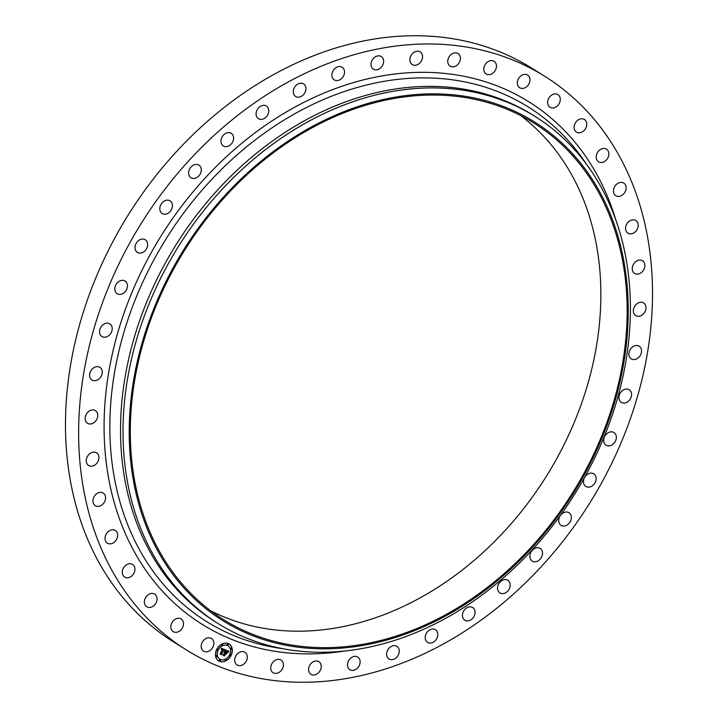 <?xml version="1.0" encoding="UTF-8"?>
<svg xmlns="http://www.w3.org/2000/svg" width="718" height="718" viewBox="0 0 718 718"><rect width="100%" height="100%" fill="white"/><g stroke="black" fill="none" stroke-linecap="round" stroke-linejoin="round"><path stroke-width="1.08" d="M213.174 640.411A7.458 5.834 -58 0 1 211.451 649.216A7.458 5.834 -58 0 1 203.535 651.145A7.458 5.834 -58 0 1 201.803 649.234A7.458 5.834 -58 0 1 203.526 640.429A7.458 5.834 -58 0 1 211.442 638.499A7.458 5.834 -58 0 1 213.174 640.411M186.177 649.799A338.187 264.305 -58 0 1 238.995 114.368A338.187 264.305 -58 0 1 544.971 76.431A338.187 264.305 -58 0 1 492.153 611.853A338.187 264.305 -58 0 1 186.177 649.799L173.029 641.569A338.187 264.305 -58 0 1 225.847 106.147A338.187 264.305 -58 0 1 531.823 68.201A338.187 264.305 -58 0 1 538.32 72.437M520.532 115.481A292.791 228.827 -58 0 1 462.015 570.236A292.791 228.827 -58 0 1 210.616 610.749M269.142 155.994A292.791 228.827 -58 0 1 534.039 123.146A292.791 228.827 -58 0 1 488.312 586.696A292.791 228.827 -58 0 1 223.415 619.544A292.791 228.827 -58 0 1 269.142 155.994M488.779 587.611A294.039 229.796 -58 0 1 154.756 545.177A294.039 229.796 -58 0 1 268.676 155.079A294.039 229.796 -58 0 1 602.698 197.513A294.039 229.796 -58 0 1 488.779 587.611M488.626 589.999A299.002 233.673 -58 0 1 218.101 623.547A299.002 233.673 -58 0 1 264.798 150.17A299.002 233.673 -58 0 1 535.323 116.621A299.002 233.673 -58 0 1 488.626 589.999M218.101 623.547L215.615 621.994A299.002 233.673 -58 0 1 262.321 148.608A299.002 233.673 -58 0 1 532.837 115.068L535.323 116.621M547.942 104.514A7.458 5.834 -58 0 1 550.365 96.149A7.458 5.834 -58 0 1 557.922 94.605A7.458 5.834 -58 0 1 559.986 97.343A7.458 5.834 -58 0 1 557.563 105.708A7.458 5.834 -58 0 1 550.006 107.251A7.458 5.834 -58 0 1 547.942 104.514M156.955 597.753A7.458 5.834 -58 0 1 153.939 605.57A7.458 5.834 -58 0 1 146.759 606.764A7.458 5.834 -58 0 1 144.48 603.129A7.458 5.834 -58 0 1 147.495 595.303A7.458 5.834 -58 0 1 154.675 594.118A7.458 5.834 -58 0 1 156.955 597.753M574.194 128.477A7.458 5.834 -58 0 1 577.218 120.66A7.458 5.834 -58 0 1 584.389 119.466A7.458 5.834 -58 0 1 586.669 123.101A7.458 5.834 -58 0 1 583.653 130.927A7.458 5.834 -58 0 1 576.473 132.112A7.458 5.834 -58 0 1 574.194 128.477M134.948 569.015A7.458 5.834 -58 0 1 131.448 576.213A7.458 5.834 -58 0 1 124.663 577.075A7.458 5.834 -58 0 1 122.293 572.479A7.458 5.834 -58 0 1 125.803 565.281A7.458 5.834 -58 0 1 132.579 564.42A7.458 5.834 -58 0 1 134.948 569.015M596.2 157.215A7.458 5.834 -58 0 1 599.71 150.017A7.458 5.834 -58 0 1 606.486 149.156A7.458 5.834 -58 0 1 608.855 153.751A7.458 5.834 -58 0 1 605.346 160.949A7.458 5.834 -58 0 1 598.57 161.81A7.458 5.834 -58 0 1 596.2 157.215M117.644 536.086A7.458 5.834 -58 0 1 113.767 542.593A7.458 5.834 -58 0 1 107.395 543.149A7.458 5.834 -58 0 1 105.061 537.576A7.458 5.834 -58 0 1 108.939 531.06A7.458 5.834 -58 0 1 115.311 530.503A7.458 5.834 -58 0 1 117.644 536.086M613.504 190.144A7.458 5.834 -58 0 1 617.39 183.637A7.458 5.834 -58 0 1 623.754 183.081A7.458 5.834 -58 0 1 626.087 188.654A7.458 5.834 -58 0 1 622.21 195.17A7.458 5.834 -58 0 1 615.838 195.727A7.458 5.834 -58 0 1 613.504 190.144M105.384 499.629A7.458 5.834 -58 0 1 95.297 505.696A7.458 5.834 -58 0 1 93.134 499.109A7.458 5.834 -58 0 1 103.212 493.051A7.458 5.834 -58 0 1 105.384 499.629M625.773 226.601A7.458 5.834 -58 0 1 635.852 220.534A7.458 5.834 -58 0 1 638.015 227.112A7.458 5.834 -58 0 1 627.936 233.179A7.458 5.834 -58 0 1 625.773 226.601M98.42 460.4A7.458 5.834 -58 0 1 88.628 465.47A7.458 5.834 -58 0 1 86.752 457.887A7.458 5.834 -58 0 1 96.544 452.816A7.458 5.834 -58 0 1 98.42 460.4M632.737 265.831A7.458 5.834 -58 0 1 642.52 260.76A7.458 5.834 -58 0 1 644.396 268.344A7.458 5.834 -58 0 1 634.613 273.405A7.458 5.834 -58 0 1 632.737 265.831M96.885 419.195A7.458 5.834 -58 0 1 87.506 423.288A7.458 5.834 -58 0 1 86.043 414.726A7.458 5.834 -58 0 1 95.422 410.633A7.458 5.834 -58 0 1 96.885 419.195M634.263 307.035A7.458 5.834 -58 0 1 643.642 302.942A7.458 5.834 -58 0 1 645.105 311.504A7.458 5.834 -58 0 1 635.726 315.597A7.458 5.834 -58 0 1 634.263 307.035M100.834 376.842A7.458 5.834 -58 0 1 91.976 380.001A7.458 5.834 -58 0 1 91.033 370.524A7.458 5.834 -58 0 1 99.892 367.356A7.458 5.834 -58 0 1 100.834 376.842M630.323 349.388A7.458 5.834 -58 0 1 639.173 346.229A7.458 5.834 -58 0 1 640.124 355.706A7.458 5.834 -58 0 1 631.266 358.874A7.458 5.834 -58 0 1 630.323 349.388M110.168 334.211A7.458 5.834 -58 0 1 101.929 336.509A7.458 5.834 -58 0 1 101.606 326.16A7.458 5.834 -58 0 1 109.845 323.863A7.458 5.834 -58 0 1 110.168 334.211M620.989 392.019A7.458 5.834 -58 0 1 629.228 389.721A7.458 5.834 -58 0 1 629.542 400.07A7.458 5.834 -58 0 1 621.312 402.367A7.458 5.834 -58 0 1 620.989 392.019M124.699 292.163A7.458 5.834 -58 0 1 117.169 293.68A7.458 5.834 -58 0 1 117.555 282.56A7.458 5.834 -58 0 1 125.085 281.034A7.458 5.834 -58 0 1 124.699 292.163M606.459 434.067A7.458 5.834 -58 0 1 613.989 432.541A7.458 5.834 -58 0 1 613.603 443.67A7.458 5.834 -58 0 1 606.073 445.196A7.458 5.834 -58 0 1 606.459 434.067M144.13 251.56A7.458 5.834 -58 0 1 137.38 252.404A7.458 5.834 -58 0 1 138.547 240.593A7.458 5.834 -58 0 1 145.296 239.758A7.458 5.834 -58 0 1 144.13 251.56M587.019 474.661A7.458 5.834 -58 0 1 593.768 473.826A7.458 5.834 -58 0 1 592.601 485.637A7.458 5.834 -58 0 1 585.852 486.472A7.458 5.834 -58 0 1 587.019 474.661M168.075 213.237A7.458 5.834 -58 0 1 162.16 213.497A7.458 5.834 -58 0 1 159.89 207.457A7.458 5.834 -58 0 1 164.162 201.121A7.458 5.834 -58 0 1 170.076 200.852A7.458 5.834 -58 0 1 172.347 206.901A7.458 5.834 -58 0 1 168.075 213.237M563.074 512.993A7.458 5.834 -58 0 1 568.988 512.724A7.458 5.834 -58 0 1 571.259 518.773A7.458 5.834 -58 0 1 566.987 525.109A7.458 5.834 -58 0 1 561.072 525.379A7.458 5.834 -58 0 1 558.801 519.329A7.458 5.834 -58 0 1 563.074 512.993M196.041 177.956A7.458 5.834 -58 0 1 191.006 177.777A7.458 5.834 -58 0 1 188.834 171.225A7.458 5.834 -58 0 1 193.887 164.943A7.458 5.834 -58 0 1 198.922 165.131A7.458 5.834 -58 0 1 201.094 171.674A7.458 5.834 -58 0 1 196.041 177.956M535.107 548.274A7.458 5.834 -58 0 1 540.151 548.453A7.458 5.834 -58 0 1 542.323 555.005A7.458 5.834 -58 0 1 537.27 561.288A7.458 5.834 -58 0 1 532.235 561.099A7.458 5.834 -58 0 1 530.055 554.556A7.458 5.834 -58 0 1 535.107 548.274M227.453 146.454A7.458 5.834 -58 0 1 223.316 145.951A7.458 5.834 -58 0 1 221.27 138.906A7.458 5.834 -58 0 1 227.094 132.803A7.458 5.834 -58 0 1 231.232 133.306A7.458 5.834 -58 0 1 233.278 140.351A7.458 5.834 -58 0 1 227.453 146.454M503.695 579.776A7.458 5.834 -58 0 1 507.832 580.279A7.458 5.834 -58 0 1 509.879 587.324A7.458 5.834 -58 0 1 504.054 593.427A7.458 5.834 -58 0 1 499.916 592.924A7.458 5.834 -58 0 1 497.87 585.879A7.458 5.834 -58 0 1 503.695 579.776M261.684 119.35A7.458 5.834 -58 0 1 258.444 118.676A7.458 5.834 -58 0 1 256.559 111.128A7.458 5.834 -58 0 1 263.129 105.358A7.458 5.834 -58 0 1 266.36 106.031A7.458 5.834 -58 0 1 268.254 113.579A7.458 5.834 -58 0 1 261.684 119.35M469.473 606.872A7.458 5.834 -58 0 1 472.704 607.554A7.458 5.834 -58 0 1 474.589 615.102A7.458 5.834 -58 0 1 468.019 620.873A7.458 5.834 -58 0 1 464.788 620.199A7.458 5.834 -58 0 1 462.904 612.651A7.458 5.834 -58 0 1 469.473 606.872M298.024 97.217A7.458 5.834 -58 0 1 295.681 96.508A7.458 5.834 -58 0 1 293.976 88.467A7.458 5.834 -58 0 1 301.246 83.153A7.458 5.834 -58 0 1 303.588 83.862A7.458 5.834 -58 0 1 305.294 91.895A7.458 5.834 -58 0 1 298.024 97.217M433.125 629.013A7.458 5.834 -58 0 1 435.476 629.722A7.458 5.834 -58 0 1 437.172 637.764A7.458 5.834 -58 0 1 429.902 643.077A7.458 5.834 -58 0 1 427.56 642.368A7.458 5.834 -58 0 1 425.864 634.335A7.458 5.834 -58 0 1 433.125 629.013M335.737 80.497A7.458 5.834 -58 0 1 334.247 79.895A7.458 5.834 -58 0 1 332.766 71.378A7.458 5.834 -58 0 1 340.673 66.648A7.458 5.834 -58 0 1 342.163 67.25A7.458 5.834 -58 0 1 343.644 75.767A7.458 5.834 -58 0 1 335.737 80.497M395.412 645.733A7.458 5.834 -58 0 1 396.901 646.335A7.458 5.834 -58 0 1 398.382 654.852A7.458 5.834 -58 0 1 390.475 659.582A7.458 5.834 -58 0 1 388.985 658.98A7.458 5.834 -58 0 1 387.505 650.463A7.458 5.834 -58 0 1 395.412 645.733M374.069 69.529A7.458 5.834 -58 0 1 373.378 69.179A7.458 5.834 -58 0 1 372.139 60.186A7.458 5.834 -58 0 1 380.603 56.175A7.458 5.834 -58 0 1 381.294 56.525A7.458 5.834 -58 0 1 382.532 65.517A7.458 5.834 -58 0 1 374.069 69.529M357.088 656.701A7.458 5.834 -58 0 1 357.77 657.051A7.458 5.834 -58 0 1 359.009 666.044A7.458 5.834 -58 0 1 350.546 670.056A7.458 5.834 -58 0 1 349.854 669.706A7.458 5.834 -58 0 1 348.625 660.713A7.458 5.834 -58 0 1 357.088 656.701M412.213 64.539A7.458 5.834 -58 0 1 411.306 55.115A7.458 5.834 -58 0 1 420.183 51.92A7.458 5.834 -58 0 1 420.236 51.956A7.458 5.834 -58 0 1 421.152 61.371A7.458 5.834 -58 0 1 412.267 64.566A7.458 5.834 -58 0 1 412.213 64.539M318.936 661.691A7.458 5.834 -58 0 1 319.842 671.115A7.458 5.834 -58 0 1 310.966 674.31A7.458 5.834 -58 0 1 310.912 674.274A7.458 5.834 -58 0 1 310.005 664.859A7.458 5.834 -58 0 1 318.882 661.664A7.458 5.834 -58 0 1 318.936 661.691M449.423 65.625A7.458 5.834 -58 0 1 449.459 56.273A7.458 5.834 -58 0 1 458.039 53.518A7.458 5.834 -58 0 1 458.748 54.065A7.458 5.834 -58 0 1 458.712 63.408A7.458 5.834 -58 0 1 450.132 66.164A7.458 5.834 -58 0 1 449.423 65.625M281.734 660.605A7.458 5.834 -58 0 1 281.689 669.957A7.458 5.834 -58 0 1 273.109 672.712A7.458 5.834 -58 0 1 272.4 672.165A7.458 5.834 -58 0 1 272.445 662.822A7.458 5.834 -58 0 1 281.025 660.057A7.458 5.834 -58 0 1 281.734 660.605M484.919 72.76A7.458 5.834 -58 0 1 485.835 63.624A7.458 5.834 -58 0 1 494.101 61.29A7.458 5.834 -58 0 1 495.366 62.475A7.458 5.834 -58 0 1 494.451 71.612A7.458 5.834 -58 0 1 486.185 73.945A7.458 5.834 -58 0 1 484.919 72.76M246.238 653.47A7.458 5.834 -58 0 1 245.314 662.606A7.458 5.834 -58 0 1 237.048 664.94A7.458 5.834 -58 0 1 235.782 663.755A7.458 5.834 -58 0 1 236.707 654.619A7.458 5.834 -58 0 1 244.964 652.285A7.458 5.834 -58 0 1 246.238 653.47M517.983 85.819A7.458 5.834 -58 0 1 519.697 77.014A7.458 5.834 -58 0 1 527.622 75.085A7.458 5.834 -58 0 1 529.345 76.997A7.458 5.834 -58 0 1 527.622 85.801A7.458 5.834 -58 0 1 519.706 87.731A7.458 5.834 -58 0 1 517.983 85.819M183.207 621.716A7.458 5.834 -58 0 1 180.783 630.072A7.458 5.834 -58 0 1 173.226 631.625A7.458 5.834 -58 0 1 171.162 628.887A7.458 5.834 -58 0 1 173.585 620.523A7.458 5.834 -58 0 1 181.142 618.979A7.458 5.834 -58 0 1 183.207 621.716M216.656 649.485A9.944 7.772 -58 0 1 229.168 644.019A9.944 7.772 -58 0 1 231.115 655.426A9.944 7.772 -58 0 1 218.613 660.883A9.944 7.772 -58 0 1 216.656 649.485M218.532 660.838A9.944 7.772 122 0 0 230.963 655.328A9.944 7.772 122 0 0 229.087 643.974M227.965 645.76A7.835 6.121 122 0 0 227.884 645.715A7.835 6.121 122 0 0 218.039 650.014A7.835 6.121 122 0 0 219.573 658.998A7.835 6.121 122 0 0 219.654 659.052M228.019 643.947A0.601 0.467 122 0 0 227.31 644.908A0.601 0.467 122 0 0 227.391 644.952M230.586 654.565A0.601 0.467 122 0 0 229.877 655.525A0.601 0.467 122 0 0 229.957 655.561M231.447 648.157A0.601 0.467 122 0 0 230.738 649.117A0.601 0.467 122 0 0 230.819 649.162M220.229 659.86A0.601 0.467 122 0 0 219.511 660.829A0.601 0.467 122 0 0 219.6 660.865M225.937 659.411A0.601 0.467 122 0 0 225.228 660.372A0.601 0.467 122 0 0 225.308 660.416M217.662 649.243A0.601 0.467 122 0 0 216.944 650.212A0.601 0.467 122 0 0 217.033 650.248M222.311 644.396A0.601 0.467 122 0 0 221.593 645.356A0.601 0.467 122 0 0 221.683 645.401M216.8 655.651A0.601 0.467 122 0 0 216.082 656.611A0.601 0.467 122 0 0 216.172 656.656M229.581 654.798A7.835 6.121 -58 0 1 219.735 659.097A7.835 6.121 -58 0 1 218.191 650.113A7.835 6.121 -58 0 1 228.046 645.814A7.835 6.121 -58 0 1 229.581 654.798M225.192 649.79L224.16 650.786L223.46 649.494L221.521 654.277L220.076 653.685L222.634 649.539L221.404 649.781L222.777 649.251L221.916 649.018L221.261 649.673L221.386 648.273L225.192 649.79M225.272 650.122L224.258 651.064L225.174 650.059M224.133 650.382L223.522 649.907L221.602 653.82L221.745 654.753L220.13 654.089L221.62 654.574L223.477 649.754L224.133 650.382M225.488 649.916L228.764 651.262L227.678 652.213L227.489 651.217L226.385 650.67L225.497 652.491L226.475 650.966L227.597 651.899L226.502 651.1L225.766 652.599L227.067 652.348L226.269 653.981L225.335 652.815L224.528 655.453L222.975 654.816L223.738 654.52L224.563 652.85L224.007 652.788L224.698 652.554L223.962 652.527L224.86 652.231L225.488 649.916M228.889 651.594L227.741 652.554L228.8 651.54M227.229 652.581L226.412 654.26L227.157 652.536M226.089 653.524L225.443 653.254L224.77 656.001L222.939 655.247L224.644 655.821L225.416 653.12L225.91 653.317M224.231 652.482L224.698 652.554M223.02 654.798L224.375 655.355L225.174 652.716L226.053 653.12M226.206 653.703L226.789 652.5M225.497 652.491L226.224 650.571L227.005 650.903M227.687 651.935L228.575 651.181M221.288 649.269L222.777 649.251M222.113 649.368L222.634 649.539M220.112 653.667L221.359 654.179L223.298 649.395L223.935 649.691M224.196 650.463L225.012 649.718M220.121 654.053L221.575 654.556M222.93 655.211L224.599 655.803M225.443 653.254L225.937 653.425M228.225 644.674A0.601 0.467 -58 0 1 227.346 644.315A0.601 0.467 -58 0 1 228.225 644.674M230.792 655.292A0.601 0.467 -58 0 1 229.913 654.933A0.601 0.467 -58 0 1 230.792 655.292M231.654 648.884A0.601 0.467 -58 0 1 230.774 648.525A0.601 0.467 -58 0 1 231.654 648.884M220.426 660.596A0.601 0.467 -58 0 1 219.555 660.237A0.601 0.467 -58 0 1 220.426 660.596M226.143 660.138A0.601 0.467 -58 0 1 225.264 659.779A0.601 0.467 -58 0 1 226.143 660.138M216.989 649.619A0.601 0.467 -58 0 1 217.859 649.978A0.601 0.467 -58 0 1 216.989 649.619M221.638 644.764A0.601 0.467 -58 0 1 222.508 645.132A0.601 0.467 -58 0 1 221.638 644.764M216.127 656.019A0.601 0.467 -58 0 1 216.998 656.387A0.601 0.467 -58 0 1 216.127 656.019M282.838 648.695A303.418 237.128 -58 0 1 110.321 443.76A303.418 237.128 -58 0 1 253.795 141.06A303.418 237.128 -58 0 1 586.238 163.848M345.223 650.939A308.13 240.808 -58 0 1 108.741 478.942A308.13 240.808 -58 0 1 250.25 136.483A308.13 240.808 -58 0 1 615.532 218.963M544.971 76.431L531.823 68.201"/></g></svg>
